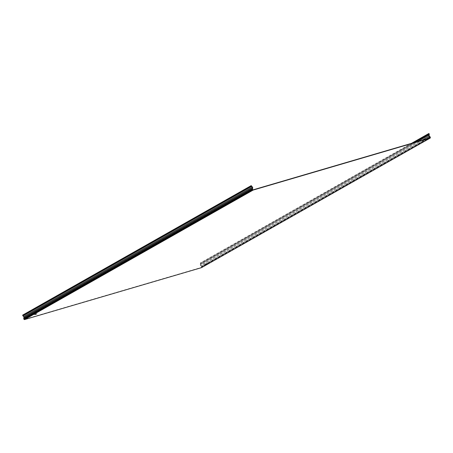 <?xml version="1.0" encoding="UTF-8"?>
<svg xmlns="http://www.w3.org/2000/svg" width="453" height="453" viewBox="0 0 453 453"><rect width="100%" height="100%" fill="white"/><g stroke="black" fill="none" stroke-linecap="round" stroke-linejoin="round"><path stroke-width="0.34" stroke-dasharray="2.27 1.7" d="M35.577 313.906L33.664 314.603L35.577 313.906M206.33 263.805L204.416 264.495L206.33 263.805M414.308 142.536L200.498 263.674L200.328 264.66A1.206 1.161 60.5 0 0 200.662 265.724L201.364 266.455L426.273 139.026M429.087 133.437L200.543 262.921L200.713 263.459A0.561 0.544 -119.5 0 1 200.73 263.725L200.56 264.711A0.963 0.929 60.5 0 0 200.826 265.56L201.528 266.29A0.561 0.544 -119.5 0 1 201.664 266.523L201.806 266.981L430.35 137.497M429.925 137.955L201.381 267.44L24.53 319.337L253.074 189.847M252.678 189.631L24.139 319.116A0.323 0.311 60.5 0 0 24.53 319.337M251.585 186.104L23.041 315.594L22.65 315.118M23.041 315.594A0.323 0.311 60.5 0 0 23.12 315.724L251.658 186.24M252.525 189.014L23.986 318.504L24.151 317.519A1.206 1.161 60.5 0 0 23.822 316.454L23.12 315.724M23.986 318.504A0.323 0.311 60.5 0 0 23.992 318.657L252.536 189.167M24.139 319.116L23.992 318.657M201.381 267.44A0.323 0.311 60.5 0 0 201.585 267.049L428.9 138.256M426.919 138.839L201.443 266.585L201.585 267.049M200.498 263.674A0.323 0.311 60.5 0 0 200.486 263.527L413.731 142.706M200.543 262.921L200.486 263.527M201.664 267.553A0.561 0.544 60.5 0 0 201.806 266.981M22.871 315.056L251.415 185.571M411.415 143.386L200.322 262.989M422.145 140.237L200.662 265.724M429.104 135.221L200.56 264.711M430.208 137.032L201.664 266.523M24.151 317.519L252.695 188.035M201.528 266.29L430.073 136.806M23.822 316.454L252.361 186.97M417.564 141.585L200.328 264.66M429.37 136.076L200.826 265.56M429.268 134.241L200.73 263.725M200.713 263.459L429.251 133.975M429.988 137.927L201.443 267.417"/><path stroke-width="0.68" d="M34.887 314.569L36.806 313.878L34.887 314.569M205.645 264.467L207.559 263.771L205.645 264.467M426.273 139.026L429.903 136.97L429.206 136.24A1.206 1.161 -119.5 0 1 428.872 135.175L429.042 134.19L414.308 142.536M428.9 138.256L430.129 137.559A0.323 0.311 -119.5 0 1 429.925 137.955L253.074 189.847A0.323 0.311 -119.5 0 1 252.678 189.631L252.536 189.167A0.323 0.311 -119.5 0 1 252.525 189.014L252.695 188.035A1.206 1.161 -119.5 0 0 252.361 186.97L251.658 186.24A0.323 0.311 -119.5 0 1 251.585 186.104L251.194 185.634L251.358 186.172A0.561 0.544 60.5 0 0 251.494 186.404L252.196 187.134A0.963 0.929 -119.5 0 1 252.463 187.984L252.293 188.969A0.561 0.544 60.5 0 0 252.315 189.235L252.457 189.694L23.913 319.184A0.561 0.544 60.5 0 0 24.604 319.563L253.142 190.079L429.999 138.182A0.561 0.544 -119.5 0 0 430.35 137.497L430.208 137.032A0.561 0.544 60.5 0 0 430.073 136.806L429.37 136.076A0.963 0.929 -119.5 0 1 429.104 135.221L429.268 134.241A0.561 0.544 60.5 0 0 429.251 133.975L428.861 133.499L411.415 143.386M413.731 142.706L429.031 134.037L428.861 133.499M429.903 136.97A0.323 0.311 -119.5 0 1 429.982 137.1L426.919 138.839M430.129 137.559L429.982 137.1M253.142 190.079A0.561 0.544 -119.5 0 1 252.457 189.694M24.604 319.563L201.455 267.672A0.561 0.544 60.5 0 0 201.664 267.553M23.913 319.184L23.771 318.719A0.561 0.544 -119.5 0 1 23.754 318.453L23.918 317.468A0.963 0.929 60.5 0 0 23.658 316.619L22.956 315.888A0.561 0.544 -119.5 0 1 22.82 315.656L22.65 315.118L251.194 185.634M429.206 136.24L422.145 140.237M429.999 138.182L201.455 267.672M23.771 318.719L252.315 189.235M252.293 188.969L23.754 318.453M428.872 135.175L417.564 141.585M23.918 317.468L252.463 187.984M23.658 316.619L252.196 187.134M22.956 315.888L251.494 186.404M251.358 186.172L22.82 315.656M430.107 138.137L201.562 267.627"/></g></svg>
